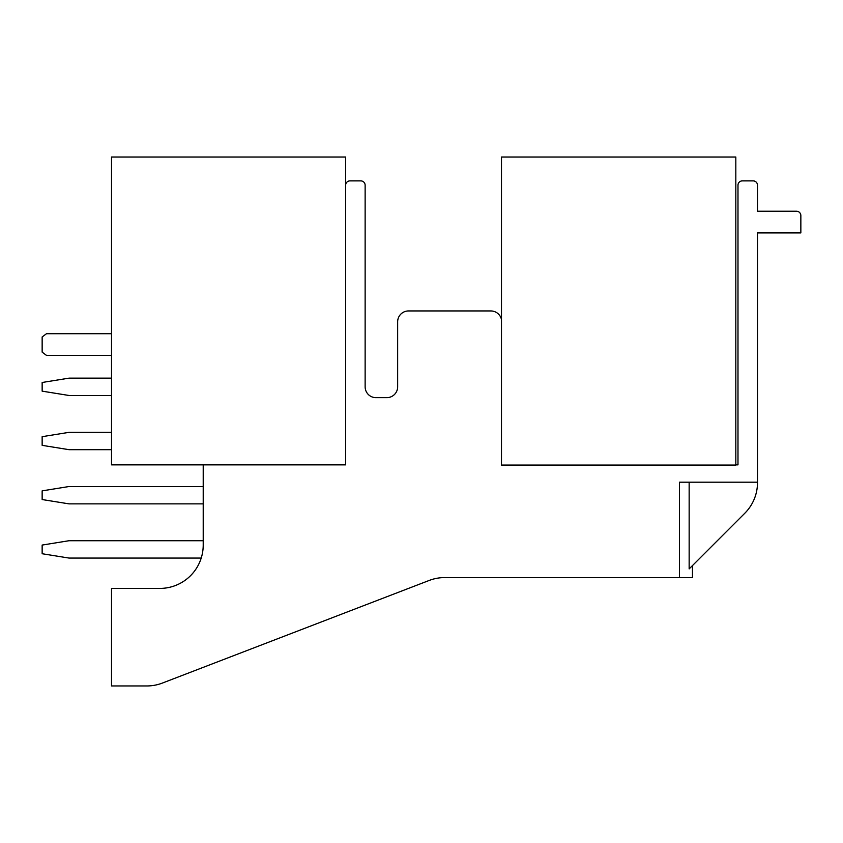 <?xml version="1.0" encoding="UTF-8"?>
<svg xmlns="http://www.w3.org/2000/svg" width="843" height="843" viewBox="0 0 843 843"><rect width="100%" height="100%" fill="white"/><g stroke="black" fill="none" stroke-linecap="round" stroke-linejoin="round"><path stroke-width="1.26" d="M345.63 464.851L345.63 157.04L111.518 157.04L111.518 464.851L345.63 464.851M735.823 157.04L501.49 157.04L501.49 465.073L735.823 465.073L735.823 157.04M203.216 464.851L203.216 545.052A43.362 43.362 0 0 1 159.854 588.414L111.518 588.414L111.518 685.96L146.798 685.96A43.573 43.573 0 0 0 162.404 683.062L429.14 580.469A43.573 43.573 0 0 1 444.746 577.571L679.458 577.571L679.458 482.196L757.499 482.196L757.499 232.91L800.85 232.91L800.85 215.566A4.341 4.341 0 0 0 796.519 211.235L757.499 211.235L757.499 185.218A4.341 4.341 0 0 0 753.157 180.887L742.325 180.887A4.341 4.341 0 0 0 737.983 185.218L737.983 464.851L735.823 464.851M345.63 185.218A4.341 4.341 0 0 1 349.971 180.887L360.804 180.887A4.341 4.341 0 0 1 365.135 185.218L365.135 386.811A10.843 10.843 0 0 0 375.978 397.654L386.811 397.654A10.843 10.843 0 0 0 397.654 386.811L397.654 321.794A10.843 10.843 0 0 1 408.497 310.951L490.868 310.951A10.843 10.843 0 0 1 501.49 319.634M203.216 540.721L69.031 540.721L42.15 545.063L42.15 553.735L69.031 558.066L201.214 558.066A43.362 43.362 0 0 1 159.854 588.414M429.14 580.469A43.573 43.573 0 0 1 444.64 577.571M692.461 565.59L692.461 577.571L679.458 577.571M689.153 482.196L689.153 568.899C693.452 564.599 693.452 564.599 689.153 568.899L689.542 568.519M757.499 482.196A43.351 43.351 0 0 1 744.801 513.25L689.153 568.899M111.518 378.149L69.031 378.149L42.15 382.48L42.15 391.152L69.031 395.483L111.518 395.483M111.518 432.343L69.031 432.343L42.15 436.674L42.15 445.346L69.031 449.677L111.518 449.677M203.216 486.527L69.031 486.527L42.15 490.868L42.15 499.541L69.031 503.872L203.216 503.872M111.518 333.712L46.481 333.712L42.15 336.958L42.15 352.132L46.481 355.388L111.518 355.388"/></g></svg>
